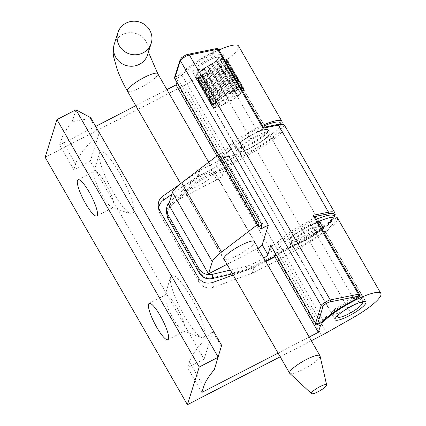 <?xml version="1.0" encoding="UTF-8"?>
<svg xmlns="http://www.w3.org/2000/svg" width="426" height="426" viewBox="0 0 426 426"><rect width="100%" height="100%" fill="white"/><g stroke="black" fill="none" stroke-linecap="round" stroke-linejoin="round"><path stroke-width="0.32" stroke-dasharray="2.13 1.6" d="M204.102 359.193L212.755 331.604A169.111 34.581 150.1 0 0 189.442 361.951L187.642 367.686L204.102 359.193L90.285 161.257L98.939 133.663A169.111 34.581 150.1 0 0 75.626 164.015L73.826 169.75L90.285 161.257M95.706 126.373L59.597 145.01L61.397 139.275A169.111 34.581 -29.9 0 1 72.053 122.209C77.015 120.627 83.134 119.498 90.397 118.822L98.939 133.663M221.632 345.364L214.326 369.63M221.291 346.445L212.755 331.604M275.766 254.242L276.751 251.106A34.991 7.157 150.1 0 1 317.855 221.919M353.367 317.503L309.974 242.037A34.991 7.157 150.1 0 0 337.467 217.979M262.368 125.425A34.991 7.157 -29.9 0 0 221.264 154.611L219.465 160.346L216.93 155.937M176.886 82.282L177.871 79.145A34.991 7.157 -29.9 0 1 218.975 49.959M281.629 124.19A34.991 7.157 -29.9 0 1 254.487 145.543L211.094 70.082L184.341 85.291A29.16 5.964 -29.9 0 1 179.405 87.969L45.14 157.279M238.587 46.019A34.991 7.157 -29.9 0 1 211.094 70.082M233.198 275.058L253.992 267.549A11.662 11.145 17.4 0 0 255.36 266.953L265.797 261.564M219.465 160.346L199.874 170.459A11.662 11.145 17.4 0 0 198.601 171.225L179.596 184.458M135.798 105.675L166.917 89.609M59.597 145.01L73.826 169.75M201.871 392.431L187.642 367.686M278.072 353.095L309.191 337.03M192.808 71.435A17.785 3.637 -29.9 0 1 208.133 59.363A17.785 3.637 -29.9 0 1 223.671 54.597A17.785 3.637 -29.9 0 1 210.066 66.616A17.785 3.637 -29.9 0 1 192.834 72.329A17.785 3.637 -29.9 0 1 192.808 71.435M236.201 146.901A17.785 3.637 -29.9 0 1 251.526 134.824A17.785 3.637 -29.9 0 1 267.065 130.058A17.785 3.637 -29.9 0 1 253.459 142.076A17.785 3.637 -29.9 0 1 236.228 147.79A17.785 3.637 -29.9 0 1 236.201 146.901M322.578 227.447A17.785 3.637 150.1 0 0 322.551 226.552A17.785 3.637 150.1 0 0 305.32 232.266A17.785 3.637 150.1 0 0 291.714 244.284A17.785 3.637 150.1 0 0 307.258 239.518A17.785 3.637 150.1 0 0 322.578 227.447M171.875 194.315L196.801 176.96A11.662 11.145 -162.6 0 1 198.074 176.194L222.798 163.43L179.405 87.969M254.487 145.543L227.734 160.756A29.16 5.964 -29.9 0 1 222.798 163.43M321.678 335.39L278.284 259.924L253.561 272.688A11.662 11.145 -162.6 0 1 252.192 273.284L213.474 287.262C207.324 288.95 202.472 287.204 198.91 282.023L198.031 277.251M309.974 242.037L283.221 257.251A29.16 5.964 150.1 0 1 278.284 259.924M158.712 208.394L158.765 210.476L160.165 214.645L198.91 282.023M75.945 109.791L72.053 122.209M90.397 118.822L90.738 117.736M119.589 172.972A34.991 7.412 -117.3 0 0 99.412 153.19A34.991 7.412 -117.3 0 0 109.919 186.205A34.991 7.412 -117.3 0 0 130.745 213.889A34.991 7.412 -117.3 0 0 119.589 172.972M204.714 336.205A34.991 7.412 -117.3 0 0 190.662 296.571A34.991 7.412 -117.3 0 0 170.549 276.9A34.991 7.412 -117.3 0 0 181.055 309.915A34.991 7.412 -117.3 0 0 201.881 337.6A34.991 7.412 -117.3 0 0 204.714 336.205M311.321 340.736L280.202 356.802M105.643 183.606A20.411 4.324 62.7 0 1 113.209 207.473A20.411 4.324 62.7 0 1 112.155 207.473A20.411 4.324 62.7 0 1 100.004 191.322A20.411 4.324 62.7 0 1 93.874 172.061A20.411 4.324 62.7 0 1 94.481 171.204A20.411 4.324 62.7 0 1 105.643 183.606M176.779 307.316A20.411 4.324 62.7 0 1 184.943 330.368A20.411 4.324 62.7 0 1 184.346 331.183A20.411 4.324 62.7 0 1 183.292 331.183A20.411 4.324 62.7 0 1 171.14 315.032A20.411 4.324 62.7 0 1 165.011 295.772A20.411 4.324 62.7 0 1 165.618 294.914A20.411 4.324 62.7 0 1 176.779 307.316M269.434 132.108A18.952 3.877 150.1 0 0 250.435 139.11A18.952 3.877 150.1 0 0 236.925 151.342A18.952 3.877 150.1 0 0 255.286 145.255A18.952 3.877 150.1 0 0 269.786 132.449A18.952 3.877 150.1 0 0 269.434 132.108M268.007 129.637A18.952 3.877 150.1 0 0 249.013 136.639A18.952 3.877 150.1 0 0 235.503 148.866A18.952 3.877 150.1 0 0 253.864 142.779A18.952 3.877 150.1 0 0 268.364 129.973A18.952 3.877 150.1 0 0 268.007 129.637M274.85 125.084A32.946 6.736 150.1 0 0 241.579 141.251A32.946 6.736 150.1 0 0 224.795 158.318A32.946 6.736 150.1 0 0 256.713 147.737A32.946 6.736 150.1 0 0 281.916 125.468A32.946 6.736 150.1 0 0 281.304 124.887A32.946 6.736 150.1 0 0 277.038 124.642M262.89 126.33A32.946 6.736 150.1 0 0 223.373 155.841A32.946 6.736 150.1 0 0 255.291 145.261A32.946 6.736 150.1 0 0 280.494 122.997M297.364 243.715A18.952 3.877 150.1 0 0 315.336 234.124A18.952 3.877 150.1 0 0 323.281 225.476A18.952 3.877 150.1 0 0 304.92 231.563A18.952 3.877 150.1 0 0 290.42 244.37A18.952 3.877 150.1 0 0 297.364 243.715M295.942 241.244A18.952 3.877 150.1 0 0 313.914 231.648A18.952 3.877 150.1 0 0 321.859 223A18.952 3.877 150.1 0 0 303.498 229.092A18.952 3.877 150.1 0 0 288.998 241.899A18.952 3.877 150.1 0 0 295.942 241.244M317.807 221.834A32.946 6.736 150.1 0 0 278.29 251.351A32.946 6.736 150.1 0 0 290.362 250.211A32.946 6.736 150.1 0 0 321.603 233.533A32.946 6.736 150.1 0 0 335.411 218.501A32.946 6.736 150.1 0 0 324.532 219.225M316.385 219.358A32.946 6.736 150.1 0 0 276.868 248.875A32.946 6.736 150.1 0 0 288.94 247.735A32.946 6.736 150.1 0 0 320.182 231.057A32.946 6.736 150.1 0 0 333.989 216.025M166.412 212.414C166.598 209.395 167.817 206.85 170.075 204.778L194.895 182.818L196.333 178.233A23.323 22.29 -162.6 0 1 200.907 175.107L211.072 169.857L216.765 179.751A5.831 1.193 150.1 0 0 222.34 175.501L228.506 155.841M199.267 273.002L200.156 272.725L168.797 218.197C166.55 213.623 167.21 209.539 170.767 205.939A1.166 0.298 48.5 0 1 170.075 204.778L170.235 201.328L169.431 202.11M200.156 272.725C202.989 276.996 206.972 278.689 212.089 277.8L212.468 278.609M211.072 169.857A5.831 1.193 -29.9 0 0 216.653 165.602L219.566 156.299A4.372 0.895 -29.9 0 0 219.576 156.518A4.372 0.895 -29.9 0 0 222.628 155.746A4.372 0.895 -29.9 0 0 226.707 153.019A35.278 7.215 -29.9 0 1 257.735 131.969A5.831 1.193 -29.9 0 0 263.502 127.454L263.486 127.369M260.749 229.039L220.913 159.761L223.719 158.312M252.101 147.305A17.493 3.578 -29.9 0 1 238.475 151.108A17.493 3.578 -29.9 0 1 251.857 139.286A17.493 3.578 -29.9 0 1 268.806 133.668A17.493 3.578 -29.9 0 1 252.101 147.305M258.236 226.904L218.4 157.625L220.407 156.587M259.141 224.007L219.305 154.729L218.4 157.625M227.015 264.306L256.601 249.029A5.831 1.193 150.1 0 0 258.108 248.193M224.358 259.684A17.785 3.637 150.1 0 0 241.01 253.55A17.785 3.637 150.1 0 0 254.689 242.245M222.196 155.666L220.913 159.761M168.653 204.586L216.765 179.751M200.928 176.119A17.785 3.637 150.1 0 0 183.941 189.985A17.785 3.637 150.1 0 0 201.173 184.272A17.785 3.637 150.1 0 0 214.779 172.253A17.785 3.637 150.1 0 0 200.928 176.119M314.67 216.376L314.723 216.525A5.831 1.193 -29.9 0 1 308.957 221.041L353.772 298.977A5.831 1.193 150.1 0 0 359.507 294.35M270.792 245.589A4.372 0.895 -29.9 0 0 273.849 244.817A4.372 0.895 -29.9 0 0 277.922 242.09A35.278 7.215 -29.9 0 1 308.957 221.041M263.8 258.087A5.831 1.193 -29.9 0 1 262.294 258.928L256.601 249.029M284.792 125.792A35.278 7.215 -29.9 0 1 256.564 150.341L229.273 165.735A34.991 7.157 -29.9 0 1 223.852 168.664L273.934 255.754L250.014 268.103L250.653 268.811L265.542 261.122L250.685 268.763L252.123 264.179L262.294 258.928M303.317 236.377A17.493 3.578 -29.9 0 1 289.691 240.179A17.493 3.578 -29.9 0 1 303.078 228.357A17.493 3.578 -29.9 0 1 320.022 222.739A17.493 3.578 -29.9 0 1 303.317 236.377M196.333 178.233L170.235 201.328M230.328 270.068L246.872 266.122A23.323 22.29 -162.6 0 0 252.123 264.179M228.267 102.309L229.193 101.633A17.493 3.578 150.1 0 1 225.221 103.726L225.998 103.497A18.222 3.728 150.1 0 0 228.267 102.309L211.195 72.617L212.121 71.946L229.193 101.633M225.998 103.497L208.926 73.804A18.222 3.728 150.1 0 0 211.195 72.617M223.581 104.663L224.587 104.035A17.493 3.578 150.1 0 1 220.956 105.632L221.461 105.595A18.222 3.728 150.1 0 0 223.581 104.663L206.509 74.971L207.515 74.342A17.493 3.578 150.1 0 0 208.144 74.039L208.926 73.804M232.958 99.572L233.704 98.917A17.493 3.578 150.1 0 1 232.697 99.556A17.493 3.578 150.1 0 1 229.72 101.335L230.738 100.914A18.222 3.728 150.1 0 0 232.958 99.572L215.886 69.88L216.621 69.236A17.493 3.578 -29.9 0 1 195.997 76.227A17.493 3.578 -29.9 0 1 206.674 66.893A17.493 3.578 -29.9 0 1 207.595 66.328L206.461 66.845A18.222 3.728 150.1 0 0 204.347 68.224L203.782 68.788A17.493 3.578 150.1 0 0 203.319 69.113L202.201 69.72A18.222 3.728 150.1 0 0 200.422 71.067L200.188 71.472A17.493 3.578 150.1 0 0 199.746 71.84L198.74 72.473A18.222 3.728 150.1 0 0 197.462 73.671L197.536 73.9A17.493 3.578 150.1 0 0 197.211 74.257L196.386 74.854A18.222 3.728 150.1 0 0 195.72 75.801L196.072 75.849A17.493 3.578 150.1 0 0 195.949 76.137L195.353 76.659A18.222 3.728 150.1 0 0 195.358 77.266L195.944 77.143A17.493 3.578 150.1 0 0 196.072 77.303L195.731 77.724A18.222 3.728 150.1 0 0 196.407 77.937L197.179 77.66A17.493 3.578 150.1 0 0 197.552 77.665L197.483 77.953A18.222 3.728 150.1 0 0 198.772 77.756L199.682 77.335A17.493 3.578 150.1 0 0 200.241 77.191L200.46 77.33A18.222 3.728 150.1 0 0 202.238 76.739L203.234 76.195A17.493 3.578 150.1 0 0 203.884 75.945L204.389 75.903A18.222 3.728 150.1 0 0 206.509 74.971M208 66.083A17.493 3.578 150.1 0 0 207.606 66.318A17.493 3.578 -29.9 0 1 208.01 66.073A17.493 3.578 -29.9 0 1 212.137 63.746L211.147 64.102A18.222 3.728 150.1 0 0 208.878 65.386L208 66.083L225.072 95.775A17.493 3.578 150.1 0 1 229.268 93.416L228.219 93.795A18.222 3.728 150.1 0 0 225.95 95.078L225.072 95.775M212.473 63.581A17.493 3.578 150.1 0 0 212.196 63.724L212.137 63.746A17.493 3.578 -29.9 0 1 212.542 63.538A17.493 3.578 -29.9 0 1 216.594 61.584L215.838 61.738A18.222 3.728 150.1 0 0 213.618 62.808L212.473 63.581L229.545 93.273A17.493 3.578 150.1 0 1 233.746 91.255L232.91 91.43A18.222 3.728 150.1 0 0 230.69 92.501L229.545 93.273M212.121 71.946A17.493 3.578 150.1 0 0 212.649 71.648L213.666 71.222A18.222 3.728 150.1 0 0 215.886 69.88M230.738 100.914L213.666 71.222M351.636 306.4A17.493 3.578 150.1 0 0 362.382 296.661A17.493 3.578 150.1 0 0 362.281 296.224A17.493 3.578 150.1 0 0 345.332 301.842A17.493 3.578 150.1 0 0 331.95 313.664A17.493 3.578 150.1 0 0 332.275 313.978A17.493 3.578 150.1 0 0 351.636 306.4M216.632 69.225A17.493 3.578 150.1 0 0 216.999 68.985L220.593 66.472A17.493 3.578 -29.9 0 1 217.02 68.975A17.493 3.578 -29.9 0 1 216.621 69.236L233.704 98.917M216.999 68.985L234.076 98.672A17.493 3.578 150.1 0 0 237.697 96.132L220.62 66.44A17.493 3.578 150.1 0 0 220.838 66.275L237.91 95.967A17.493 3.578 150.1 0 0 240.812 93.534L223.741 63.841A17.493 3.578 150.1 0 0 223.831 63.756L240.903 93.443A17.493 3.578 150.1 0 0 242.783 91.356L225.711 61.663A17.493 3.578 150.1 0 0 225.732 61.632L242.804 91.324A17.493 3.578 150.1 0 0 243.443 89.79A17.493 3.578 150.1 0 0 243.337 89.38A17.493 3.578 150.1 0 0 242.815 88.981L225.737 59.289A17.493 3.578 150.1 0 0 225.631 59.251L242.703 88.943A17.493 3.578 150.1 0 0 240.802 88.933A17.493 3.578 150.1 0 0 237.761 89.7L220.689 60.007A17.493 3.578 150.1 0 0 220.631 60.029L237.703 89.721A17.493 3.578 150.1 0 0 233.901 91.191L216.829 61.498A17.493 3.578 150.1 0 0 216.674 61.568L233.746 91.255M242.804 91.324L244.157 89.732L243.443 89.79L226.371 60.093A17.493 3.578 150.1 0 0 226.371 60.093L243.443 89.79L244.151 89.066L243.81 88.651L242.815 88.981M242.703 88.943L243.076 88.416A18.222 3.728 150.1 0 0 242.085 88.4L240.802 88.933L223.719 59.246A17.493 3.578 150.1 0 0 223.719 59.246L240.685 88.613A18.222 3.728 150.1 0 0 239.135 89.007L237.761 89.7M212.196 63.724L229.268 93.416M207.606 66.318L224.678 96.01A17.493 3.578 150.1 0 0 220.854 98.481L203.782 68.788M203.319 69.113L220.396 98.8A17.493 3.578 150.1 0 0 217.26 101.164L200.188 71.472M199.746 71.84L216.818 101.532A17.493 3.578 150.1 0 0 214.608 103.587L197.536 73.9M197.211 74.257L214.283 103.949A17.493 3.578 150.1 0 0 213.144 105.541L196.072 75.849M195.949 76.137L213.021 105.824A17.493 3.578 150.1 0 0 213.005 106.819A17.493 3.578 150.1 0 0 213.016 106.835L195.944 77.143M196.072 77.303L213.144 106.995A17.493 3.578 150.1 0 0 214.251 107.352L197.179 77.66M197.552 77.665L214.624 107.352A17.493 3.578 150.1 0 0 216.754 107.027L199.682 77.335M200.241 77.191L217.313 106.883A17.493 3.578 150.1 0 0 220.306 105.888L203.234 76.195M203.884 75.945L220.956 105.632M207.515 74.342L224.587 104.035M208.144 74.039L225.221 103.726M212.649 71.648L229.72 101.335M223.741 63.841L223.73 63.879A17.493 3.578 -29.9 0 1 220.913 66.232L223.73 63.879A17.493 3.578 -29.9 0 0 223.948 63.676L226.02 61.861L225.748 61.69A17.493 3.578 -29.9 0 1 223.948 63.676L223.831 63.756M234.076 98.672L237.234 96.697L220.162 67.01M235.264 98.076L218.192 68.384M237.234 96.697L237.697 96.132M220.838 66.275L220.913 66.232A17.493 3.578 -29.9 0 1 220.593 66.472L220.62 66.44M221.461 105.595L204.389 75.903M217.313 106.883L217.532 107.017A18.222 3.728 150.1 0 0 219.31 106.431L220.306 105.888M219.31 106.431L202.238 76.739M217.532 107.017L200.46 77.33M214.624 107.352L214.555 107.645A18.222 3.728 150.1 0 0 215.844 107.448L216.754 107.027M215.844 107.448L198.772 77.756M214.555 107.645L197.483 77.953M213.144 106.995L212.803 107.411A18.222 3.728 150.1 0 0 213.479 107.629L214.251 107.352M213.479 107.629L196.407 77.937M212.803 107.411L195.731 77.724M213.021 105.824L212.43 106.351A18.222 3.728 150.1 0 0 212.43 106.958L213.016 106.835M212.43 106.958L195.358 77.266M212.43 106.351L195.353 76.659M214.283 103.949L213.463 104.546A18.222 3.728 150.1 0 0 212.792 105.494L213.144 105.541M212.792 105.494L195.72 75.801M213.463 104.546L196.386 74.854M216.818 101.532L215.812 102.16A18.222 3.728 150.1 0 0 214.534 103.364L214.608 103.587M214.534 103.364L197.462 73.671M215.812 102.16L198.74 72.473M220.396 98.8L219.273 99.412A18.222 3.728 150.1 0 0 217.494 100.76L217.26 101.164M217.494 100.76L200.422 71.067M219.273 99.412L202.201 69.72M224.678 96.01L223.538 96.537A18.222 3.728 150.1 0 0 221.419 97.911L220.854 98.481M221.419 97.911L204.347 68.224M223.538 96.537L206.461 66.845M225.95 95.078L208.878 65.386M228.219 93.795L211.147 64.102M230.69 92.501L213.618 62.808M232.91 91.43L215.838 61.738M216.674 61.568L216.594 61.584A17.493 3.578 -29.9 0 1 216.951 61.424A17.493 3.578 -29.9 0 1 220.567 60.018L220.12 59.959A18.222 3.728 150.1 0 0 218.149 60.726L216.829 61.498M237.703 89.721L237.191 89.652A18.222 3.728 150.1 0 0 235.221 90.418L233.901 91.191M235.221 90.418L218.149 60.726M237.191 89.652L220.12 59.959M220.631 60.029L220.567 60.018A17.493 3.578 -29.9 0 1 220.854 59.928A17.493 3.578 -29.9 0 1 223.703 59.198L223.613 58.921A18.222 3.728 150.1 0 0 222.063 59.321L220.689 60.007M239.135 89.007L222.063 59.321M240.685 88.613L223.613 58.921M223.719 59.246L223.703 59.198A17.493 3.578 -29.9 0 1 223.906 59.171A17.493 3.578 -29.9 0 1 225.658 59.171A17.493 3.578 -29.9 0 1 225.684 59.177L226.004 58.724A18.222 3.728 150.1 0 0 225.013 58.713L223.73 59.241M242.085 88.4L225.013 58.713M243.076 88.416L226.004 58.724M225.631 59.251L225.684 59.177A17.493 3.578 -29.9 0 1 225.881 59.241A17.493 3.578 -29.9 0 1 226.467 59.997L227.079 59.379L226.733 58.958L225.737 59.289M243.81 88.651L226.733 58.958M244.151 89.066L227.079 59.379M226.467 60.087A17.493 3.578 -29.9 0 1 225.855 61.536L227.085 60.039L226.467 59.997A17.493 3.578 -29.9 0 1 226.467 60.087M205.337 62.43A11.662 2.386 -29.9 0 1 217.995 57.281A11.662 2.386 -29.9 0 1 209.544 65.466A11.662 2.386 -29.9 0 1 198.218 68.655A11.662 2.386 -29.9 0 1 205.337 62.43M359.464 302.62A14.127 2.891 150.1 0 0 338.888 314.452M237.91 95.967L240.717 93.944L223.639 64.251M239.167 95.232L222.095 65.54M240.717 93.944L240.812 93.534M240.903 93.443L242.106 92.634L225.035 62.947M242.106 92.634L243.092 91.547L226.02 61.861M243.092 91.547L242.783 91.356M243.821 90.52L226.744 60.827M244.157 89.732L227.085 60.039M289.76 373.352A17.493 3.578 150.1 0 0 303.243 369.369A17.493 3.578 150.1 0 0 320.032 355.944M61.397 139.275L75.626 164.015M203.671 386.696L189.442 361.951M318.659 323.989L276.751 251.106M221.264 154.611L177.871 79.145M196.801 176.96L198.601 171.225M198.074 176.194L199.874 170.459M253.561 272.688L255.36 266.953M252.192 273.284L253.992 267.549M212.595 282.491L213.474 287.262M227.734 160.756L184.341 85.291M160.165 214.645L159.654 210.513M326.614 332.711L283.221 257.251M168.797 218.197L167.908 218.469M263.502 127.454L277.07 124.722A1.166 0.974 78.6 0 1 277.411 124.568M277.07 124.722A34.112 6.976 -29.9 0 1 280.894 130.798A34.112 6.976 -29.9 0 1 255.919 149.121L228.624 164.516A33.824 6.917 -29.9 0 1 223.384 167.343L223.852 168.664L199.932 181.007A22.157 21.178 17.4 0 0 195.587 183.979A1.166 0.298 48.5 0 1 194.895 182.818A23.323 22.29 17.4 0 1 199.469 179.692L200.907 175.107M199.932 181.007L199.469 179.692L223.384 167.343M170.767 205.939L195.587 183.979M219.566 156.299L218.698 154.782M216.653 165.602L222.34 175.501M334.325 216.605A34.112 6.976 -29.9 0 1 307.135 238.193L279.845 253.587A33.824 6.917 -29.9 0 1 275.18 256.117M212.089 277.8L245.025 269.951A22.157 21.178 17.4 0 0 250.014 268.103M334.873 212.883A35.278 7.215 -29.9 0 1 306.645 237.431L279.349 252.826A34.991 7.157 -29.9 0 1 273.934 255.754L274.509 256.463M255.919 149.121L307.135 238.193M228.624 164.516L279.845 253.587M245.025 269.951L245.435 270.707L246.872 266.122M232.474 273.801L245.435 270.707A23.323 22.29 17.4 0 0 250.685 268.763L245.397 270.755L232.495 273.833M257.735 131.969L212.92 54.033A5.831 1.193 150.1 0 0 218.655 49.405M174.761 78.581A4.372 0.895 150.1 0 0 177.812 77.809A4.372 0.895 150.1 0 0 181.891 75.082A35.278 7.215 150.1 0 1 212.92 54.033A1.459 0.351 63.1 0 1 212.382 52.366A4.372 0.895 150.1 0 0 216.2 49.783A4.372 0.895 150.1 0 0 215.891 48.809L187.68 54.485A4.372 0.895 150.1 0 0 183.611 56.344A4.372 0.895 150.1 0 0 180.874 58.713L175.304 76.472A1.459 1.395 17.4 0 0 174.628 77.271M175.304 76.472A2.918 0.596 150.1 0 0 177.078 76.227A2.918 0.596 150.1 0 0 180.065 74.284A1.459 1.161 44.2 0 1 181.891 75.082L226.707 153.019M212.382 52.366A36.737 7.514 150.1 0 0 180.065 74.284M180.874 58.713A1.459 1.395 17.4 0 0 180.198 59.512M216.317 48.617A1.459 1.219 -101.4 0 0 215.891 48.809M187.68 54.485A1.459 1.219 78.6 0 1 188.1 54.294M315.607 323.526A4.372 0.895 150.1 0 0 318.664 322.754A4.372 0.895 150.1 0 0 322.738 320.027A1.459 1.161 44.2 0 1 322.674 321.486M354.602 299.851A1.459 0.351 63.1 0 1 353.772 298.977A35.278 7.215 150.1 0 0 322.738 320.027L277.922 242.09M127.427 91.116A17.493 3.578 150.1 0 0 141.049 87.314A17.493 3.578 150.1 0 0 157.758 73.677M114.243 44.229A17.493 16.72 -162.6 0 1 122.395 34.618A17.493 16.72 -162.6 0 1 141.821 36.631A17.493 16.72 -162.6 0 1 147.625 54.698L148.184 50.955L148.418 52.174M192.834 72.329L236.228 147.79M223.671 54.597L267.065 130.058M291.714 244.284L335.108 319.75M322.551 226.552L365.945 302.018M158.765 210.476L158.259 206.349M112.155 207.473L130.745 213.889M93.874 172.061L99.412 153.19M96.75 215.971L113.209 207.473M78.027 179.697L94.481 171.204M183.292 331.183L201.881 337.6M165.011 295.772L170.549 276.9M167.887 339.682L184.346 331.183M149.164 303.408L165.618 294.914M269.786 132.449L268.364 129.973M236.925 151.342L235.503 148.866M281.916 125.468L281.171 124.168M224.795 158.318L223.373 155.841M323.281 225.476L321.859 223M290.42 244.37L288.998 241.899M335.411 218.501L334.495 216.909M278.29 251.351L276.868 248.875M183.941 189.985L223.778 259.258M214.779 172.253L254.615 241.531M238.475 151.108L289.691 240.179M268.806 133.668L320.022 222.739M219.576 156.518L218.602 154.824M275.169 256.154L307.141 238.219L321.635 228.986L330.73 221.445L334.453 216.834M213.005 106.819L331.95 313.664M243.337 89.38L362.281 296.224M198.218 68.655L195.997 76.227M217.995 57.281L225.658 59.171M362.313 301.768L362.382 296.661M336.721 316.481L332.275 313.978M254.034 241.105L208.676 162.231M223.703 258.545L180.624 183.633"/><path stroke-width="0.64" d="M278.072 353.095L201.871 392.431L203.671 386.696A169.111 34.581 -29.9 0 1 214.326 369.63L221.632 345.364L90.738 117.736L75.945 109.791L218.219 357.212L199.23 367.015L56.956 119.594L75.945 109.791M309.191 337.03L318.344 332.301L274.951 256.841L275.766 254.242M318.344 332.301L320.144 326.566A34.991 7.157 -29.9 0 1 350.284 302.817A34.991 7.157 -29.9 0 1 380.86 293.439A34.991 7.157 -29.9 0 1 353.367 317.503L326.614 332.711A29.16 5.964 -29.9 0 1 321.678 335.39L311.321 340.736M380.86 293.439L337.467 217.979A34.991 7.157 150.1 0 0 317.855 221.919M216.93 155.937L176.071 84.88L176.886 82.282M262.368 125.425A34.991 7.157 -29.9 0 1 281.98 121.485A34.991 7.157 -29.9 0 1 281.629 124.19M218.975 49.959A34.991 7.157 -29.9 0 1 238.587 46.019L281.98 121.485M265.797 261.564L274.951 256.841M179.596 184.458L162.908 196.077C159.441 198.681 157.892 202.1 158.259 206.349L159.654 210.513L198.031 277.251C201.594 282.438 206.45 284.185 212.595 282.491L233.198 275.058M95.706 126.373L135.798 105.675M166.917 89.609L176.071 84.88M365.971 302.907A17.785 3.637 -29.9 0 1 350.651 314.984A17.785 3.637 -29.9 0 1 335.108 319.75A17.785 3.637 -29.9 0 1 348.713 307.732A17.785 3.637 -29.9 0 1 365.945 302.018A17.785 3.637 -29.9 0 1 365.971 302.907M158.712 208.394C159.031 204.986 160.597 202.259 163.414 200.209L171.875 194.315M168.483 338.867A20.411 4.324 -117.3 0 0 161.358 317.663A20.411 4.324 -117.3 0 0 149.164 303.408A20.411 4.324 -117.3 0 0 154.681 323.531A20.411 4.324 -117.3 0 0 167.887 339.682A20.411 4.324 -117.3 0 0 168.483 338.867M97.346 215.157A20.411 4.324 -117.3 0 0 89.188 192.099A20.411 4.324 -117.3 0 0 78.027 179.697A20.411 4.324 -117.3 0 0 83.544 199.821A20.411 4.324 -117.3 0 0 96.75 215.971A20.411 4.324 -117.3 0 0 97.346 215.157M280.202 356.802L187.413 404.7L45.14 157.279L56.956 119.594M187.413 404.7L199.23 367.015M277.038 124.642A32.946 6.736 150.1 0 0 274.85 125.084M281.171 124.168L280.494 122.997A32.946 6.736 150.1 0 0 279.882 122.411A32.946 6.736 150.1 0 0 262.89 126.33M324.532 219.225A32.946 6.736 150.1 0 0 317.807 221.834M334.495 216.909L333.989 216.025A32.946 6.736 150.1 0 0 316.385 219.358M232.495 273.833L212.499 278.561C206.812 279.562 202.393 277.693 199.24 272.954L167.881 218.426L166.412 212.414L167.892 218.453L168.041 214.944L166.566 208.942C166.715 206.338 167.668 204.059 169.431 202.11M230.328 270.068L212.239 274.381C206.551 275.361 202.126 273.481 198.974 268.742L168.041 214.944M263.502 127.454L262.991 128.215L278.439 125.111A1.166 0.974 78.6 0 0 277.411 124.568L263.481 127.374L218.655 49.405A5.831 1.193 150.1 0 0 217.606 49.288L189.389 54.97L330.241 299.915A5.831 1.193 150.1 0 0 324.82 302.391A5.831 1.193 150.1 0 0 321.172 305.548L315.602 323.307A1.459 1.395 17.4 0 0 317.578 323.893A2.918 0.596 150.1 0 0 319.351 323.648A2.918 0.596 150.1 0 0 322.338 321.705A1.459 1.161 44.2 0 0 322.674 321.486C329.953 314.361 340.598 307.146 354.602 299.851L358.921 296.863C359.608 296.544 359.805 295.708 359.507 294.35A5.831 1.193 150.1 0 0 358.452 294.238L330.241 299.915A1.459 1.219 78.6 0 1 329.953 301.906A4.372 0.895 150.1 0 0 325.885 303.765A4.372 0.895 150.1 0 0 323.148 306.134L317.578 323.893M219.305 154.729L217.649 155.389L181.705 182.797L221.541 252.075L257.485 224.667L259.141 223.948L258.236 226.904L262.033 224.944L260.749 229.039L268.343 225.12L228.506 155.841L223.719 158.312M221.541 252.075A29.16 5.964 150.1 0 0 212.308 261.697L208.49 273.865L227.015 264.306M258.108 248.193A5.831 1.193 150.1 0 0 262.176 244.78L268.343 225.12M254.689 242.245A17.785 3.637 150.1 0 0 254.615 241.531A17.785 3.637 150.1 0 0 240.765 245.397A17.785 3.637 150.1 0 0 223.778 259.258A17.785 3.637 150.1 0 0 224.358 259.684M220.407 156.587L222.196 155.666L262.033 224.944M181.705 182.797A29.16 5.964 150.1 0 0 172.471 192.419L168.653 204.586L208.49 273.865M263.8 258.087A5.831 1.193 -29.9 0 0 267.869 254.673L270.787 245.371L315.602 323.307A4.372 0.895 150.1 0 0 315.607 323.526C316.651 324.41 317.413 324.644 317.902 324.239C317.977 324.41 321.859 322.573 322.674 321.486M315.607 323.526L270.792 245.589A4.372 0.895 -29.9 0 1 270.787 245.371M314.723 216.525L313.067 215.311L328.521 212.201A35.278 7.215 -29.9 0 1 334.873 212.883L284.792 125.792A35.278 7.215 -29.9 0 0 278.439 125.111L328.521 212.201A1.166 0.974 78.6 0 1 328.292 213.793A34.112 6.976 -29.9 0 1 334.325 216.605M338.888 314.452A14.127 2.891 150.1 0 0 337.978 317.184A14.127 2.891 150.1 0 0 353.612 311.071A14.127 2.891 150.1 0 0 362.292 303.205A14.127 2.891 150.1 0 0 359.464 302.62M318.238 391.654A8.749 1.789 150.1 0 0 326.609 385.274A8.749 1.789 150.1 0 0 326.635 384.944A8.749 1.789 150.1 0 0 318.121 387.649A8.749 1.789 150.1 0 0 311.497 393.645A8.749 1.789 150.1 0 0 318.238 391.654M326.635 384.944L320.032 355.944A17.493 3.578 150.1 0 0 319.947 355.737A17.493 3.578 150.1 0 0 302.998 361.354A17.493 3.578 150.1 0 0 289.616 373.176A17.493 3.578 150.1 0 0 289.76 373.352L311.497 393.645M125.995 23.148A17.493 16.72 -162.6 0 1 145.42 25.161A17.493 16.72 -162.6 0 1 151.225 43.228A17.493 16.72 -162.6 0 1 129.525 53.948A17.493 16.72 -162.6 0 1 117.837 32.759A17.493 16.72 -162.6 0 1 125.995 23.148M320.144 326.566L318.659 323.989M162.908 196.077L163.414 200.209M199.267 273.002L198.974 268.742M212.239 274.381L212.499 278.561L232.474 273.801M218.698 154.782L174.751 78.363L180.32 60.604A1.459 1.395 17.4 0 1 180.198 59.512L181.716 57.643C184.575 55.598 186.705 54.485 188.1 54.294A1.459 1.219 78.6 0 1 189.389 54.97A5.831 1.193 150.1 0 0 183.968 57.446A5.831 1.193 150.1 0 0 180.32 60.604L321.172 305.548A1.459 1.395 17.4 0 0 323.148 306.134M267.869 254.673L262.176 244.78M274.605 256.415L265.531 261.101L274.605 256.415A33.824 6.917 -29.9 0 0 275.18 256.117M314.75 216.52L328.292 213.793M172.471 192.419L212.308 261.697M257.485 224.667L217.649 155.389M322.338 321.705A36.737 7.514 150.1 0 1 354.65 299.787A4.372 0.895 150.1 0 0 358.474 297.204A4.372 0.895 150.1 0 0 358.165 296.23L329.953 301.906M262.991 128.215L217.606 49.288A1.459 1.219 -101.4 0 0 216.317 48.617C216.807 48.213 217.585 48.473 218.655 49.405M358.165 296.23A1.459 1.219 -101.4 0 0 358.452 294.238L313.067 215.311M174.628 77.271A1.459 1.395 17.4 0 0 174.751 78.363A4.372 0.895 150.1 0 0 174.761 78.581L174.628 77.271L180.198 59.512M274.509 256.463L275.169 256.154M208.676 162.231L157.758 73.677A17.493 3.578 150.1 0 0 140.809 79.295A17.493 3.578 150.1 0 0 127.427 91.116C123.274 83.869 119.871 76.659 117.203 69.481L113.747 57.196C112.863 53.143 113.028 48.82 114.243 44.229L117.837 32.759M151.225 43.228L147.625 54.698A17.493 16.72 -162.6 0 1 125.931 65.412A17.493 16.72 -162.6 0 1 114.243 44.229M166.566 208.942L166.412 212.414M212.468 278.609C206.796 279.605 202.393 277.731 199.246 272.981L167.892 218.453M259.141 223.948L219.305 154.67M277.411 124.568C283.317 123.748 283.194 124.259 284.792 125.792M314.67 216.376L359.507 294.35M216.317 48.617L188.1 54.294M218.602 154.824L174.761 78.581M334.453 216.834L335.209 214.709L334.873 212.883M362.292 303.205L362.313 301.768M337.978 317.184L336.721 316.481M319.947 355.737L254.034 241.105M289.616 373.176L223.703 258.545M180.624 183.633L127.427 91.116M157.758 73.677L148.418 52.174"/></g></svg>
